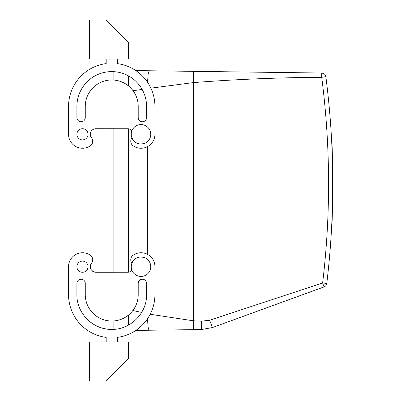 <?xml version="1.0" encoding="UTF-8"?>
<svg xmlns="http://www.w3.org/2000/svg" width="401" height="401" viewBox="0 0 401 401"><rect width="100%" height="100%" fill="white"/><g stroke="black" fill="none" stroke-linecap="round" stroke-linejoin="round"><path stroke-width="0.6" d="M128.46 272.199L128.46 128.801L128.46 272.199M147.483 318.815L148.089 327.091L148.936 330.239L135.829 330.409L201.477 329.552L212.42 327.557M141.653 312.404L132.846 310.539M142.134 89.423L133.047 90.726M323.993 73.704L321.757 73.022L321.717 77.303L325.848 76.666A4.18 4.18 0 0 0 321.757 73.022L135.829 70.591M326.524 284.484A4.18 4.18 0 0 1 326.469 284.63A4.18 4.18 0 0 0 326.77 283.497L326.775 283.457A836.06 836.06 0 0 0 325.863 76.771A836.06 836.06 0 0 1 326.775 283.457L322.625 282.956A831.88 831.88 0 0 0 321.717 77.303C278.976 77.548 236.234 79.308 193.503 82.586L193.648 71.348L149.062 70.761L148.18 73.904L147.528 82.255M322.625 282.956L324.048 286.931L322.625 282.956L209.808 320.204L201.367 321.191L193.493 320.82M201.367 321.191L201.477 329.552L201.367 321.191M150.871 88.155L193.503 82.586L193.503 320.82L150.18 314.259M321.757 73.022L321.757 73.022C323.973 73.213 325.331 74.391 325.833 76.556L325.467 75.388A4.18 4.18 0 0 0 323.106 73.263M326.775 283.457L326.469 284.63A4.18 4.18 0 0 1 324.048 286.931L212.475 327.537L209.633 320.254M117.313 341.933L117.313 337.391A43.198 43.198 0 0 0 154.936 294.555L154.936 266.69A13.935 13.935 0 0 0 133.237 255.116A5.574 5.574 0 0 0 131.919 263.131C135.012 257.357 139.598 255.688 145.678 258.129A9.754 9.754 0 0 1 149.558 271.367A9.754 9.754 0 0 1 136.325 275.246C134.27 274.099 132.801 272.429 131.919 270.244A5.574 5.574 0 0 1 127.067 272.234L96.41 272.264L113.132 272.264L113.132 128.736L96.41 128.766A5.574 5.574 0 0 0 91.493 137.784A5.574 5.574 0 0 1 90.235 145.884A13.935 13.935 0 0 1 68.541 134.31L68.541 106.445A43.198 43.198 0 0 1 106.165 63.609L106.165 59.067M76.902 106.445L76.902 117.588A4.18 4.18 0 0 0 81.082 121.769A4.18 4.18 0 0 0 85.263 117.588L85.263 106.445A26.476 26.476 0 0 1 111.739 79.969A26.476 26.476 0 0 1 138.215 106.445L138.215 117.588A4.18 4.18 0 0 0 142.395 121.769A4.18 4.18 0 0 0 146.576 117.588L146.576 106.445A34.837 34.837 0 0 0 111.739 71.609A34.837 34.837 0 0 0 76.902 106.445A34.837 34.837 0 0 1 113.132 71.634L113.132 80.005M68.541 266.69L68.541 294.555L68.541 266.69A13.935 13.935 0 0 1 90.235 255.116A5.574 5.574 0 0 1 91.493 263.216A5.574 5.574 0 0 0 90.31 267.282M91.934 270.655A5.574 5.574 0 0 0 96.41 272.234L96.41 272.264M85.263 283.412L85.263 294.555A26.476 26.476 0 0 0 111.739 321.031A26.476 26.476 0 0 0 138.215 294.555L138.215 283.412A4.18 4.18 0 0 1 142.395 279.231A4.18 4.18 0 0 1 146.576 283.412L146.576 294.555C147.052 313.171 130.355 329.873 111.739 329.391C93.122 329.873 76.421 313.171 76.902 294.555L76.902 283.412A4.18 4.18 0 0 1 81.082 279.231A4.18 4.18 0 0 1 85.263 283.412L85.263 294.555M87.042 319.131A34.837 34.837 0 0 0 113.132 329.366L113.132 320.995M326.469 284.63A4.18 4.18 0 0 1 324.494 286.735L213.031 327.336M331.762 143.368C332.82 140.866 332.82 226.685 331.762 224.189C332.82 226.69 332.82 140.871 331.762 143.368M89.443 59.067L128.46 59.067L128.46 42.346L106.165 20.05L89.443 20.05L89.443 59.067M89.443 341.933L128.46 341.933L128.46 358.654L106.165 380.95L89.443 380.95L89.443 341.933M96.41 128.736L127.067 128.766A5.574 5.574 0 0 1 131.919 130.756C132.801 128.571 134.27 126.901 136.325 125.754A9.754 9.754 0 0 0 132.44 138.987A9.754 9.754 0 0 0 145.678 142.871A9.754 9.754 0 0 0 149.558 129.633A9.754 9.754 0 0 0 136.325 125.754M68.541 134.31L68.541 106.445M145.678 142.871C139.598 145.312 135.012 143.643 131.919 137.869A5.574 5.574 0 0 0 133.237 145.884A13.935 13.935 0 0 0 154.936 134.31L154.936 106.445A43.198 43.198 0 0 0 117.313 63.609L117.313 59.067M85.263 117.588L85.263 106.445M82.476 128.736A5.574 5.574 0 0 1 88.05 134.31A5.574 5.574 0 0 1 82.476 139.884A5.574 5.574 0 0 1 76.902 134.31A5.574 5.574 0 0 1 82.476 128.736M106.165 341.933L106.165 337.391A43.198 43.198 0 0 1 68.541 294.555M91.493 263.216C89.217 268.028 90.671 271.046 95.854 272.264M82.476 261.116A5.574 5.574 0 0 0 76.902 266.69A5.574 5.574 0 0 0 82.476 272.264A5.574 5.574 0 0 0 88.05 266.69A5.574 5.574 0 0 0 82.476 261.116M136.325 275.246A9.754 9.754 0 0 1 132.44 262.013A9.754 9.754 0 0 1 145.678 258.129M128.46 325.116L128.46 315.086M128.46 85.914L128.46 75.884M147.347 254.284L147.347 146.716M193.503 320.82L193.618 329.657M324.048 286.931L324.494 286.735"/></g></svg>
